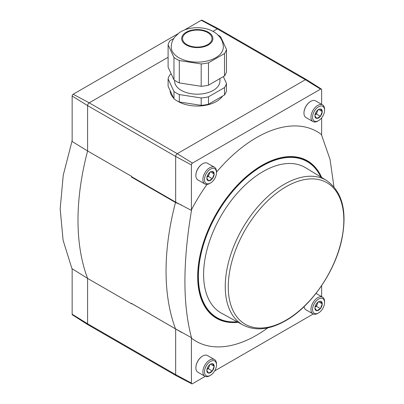 <?xml version="1.0" encoding="UTF-8"?>
<svg xmlns="http://www.w3.org/2000/svg" width="404" height="404" viewBox="0 0 404 404"><rect width="100%" height="100%" fill="white"/><g stroke="black" fill="none" stroke-linecap="round" stroke-linejoin="round"><path stroke-width="0.61" d="M314.994 307.126L316.418 306.303L320.417 308.611L316.721 310.747L314.903 308.035A5.186 2.995 -60 0 1 316.691 303.434L316.786 303.318A5.186 2.995 -60 0 1 318.569 301.748A5.186 2.995 -60 0 1 320.357 301.253L322.235 303.803A5.186 2.995 -60 0 0 320.453 301.263M316.691 310.701A5.186 2.995 -60 0 1 314.903 308.161M320.357 308.651A5.186 2.995 -60 0 1 316.786 310.711M322.235 303.929L320.453 308.53A5.186 2.995 -60 0 0 322.235 303.929L322.235 303.803M206.914 369.524L208.338 368.701L212.342 371.013L208.641 373.144L206.823 370.438A5.186 2.995 -60 0 1 208.61 365.832L208.706 365.716A5.186 2.995 -60 0 1 210.489 364.145A5.186 2.995 -60 0 1 212.277 363.651L214.155 366.201A5.186 2.995 -60 0 0 212.373 363.661M208.61 373.104A5.186 2.995 -60 0 1 206.823 370.559M212.277 371.049A5.186 2.995 -60 0 1 208.706 373.109M214.155 366.327L212.373 370.933A5.186 2.995 -60 0 0 214.155 366.327L214.155 366.201M206.914 177.24L208.338 176.417L212.342 178.73L208.641 180.861L206.823 178.149A5.186 2.995 -60 0 1 208.61 173.548L208.706 173.432A5.186 2.995 -60 0 1 210.489 171.862A5.186 2.995 -60 0 1 212.277 171.367L214.155 173.917A5.186 2.995 -60 0 0 212.373 171.377M208.61 180.815A5.186 2.995 -60 0 1 206.823 178.275M212.277 178.765A5.186 2.995 -60 0 1 208.706 180.825M214.155 174.043L212.373 178.649A5.186 2.995 -60 0 0 214.155 174.043L214.155 173.917M314.994 114.842L316.418 114.019L320.417 116.327L316.721 118.463L314.903 115.751A5.186 2.995 -60 0 1 316.691 111.15L316.786 111.029A5.186 2.995 -60 0 1 318.569 109.464A5.186 2.995 -60 0 1 320.357 108.969L322.235 111.519A5.186 2.995 -60 0 0 320.453 108.979M316.691 118.417A5.186 2.995 -60 0 1 314.903 115.877M320.357 116.367A5.186 2.995 -60 0 1 316.786 118.428M322.235 111.645L320.453 116.246A5.186 2.995 -60 0 0 322.235 111.645L322.235 111.519M72.149 314.211L87.602 323.776L87.602 278.422L72.149 268.741L72.149 314.211A1.475 0.848 120 0 0 72.437 314.873L88.042 324.796A2.262 1.308 120 0 0 88.072 324.816L176.134 375.659A2.262 1.308 120 0 0 176.164 375.675L191.738 383.8A1.515 0.874 -60 0 1 191.41 383.098L191.41 337.633L175.664 328.937L175.664 374.619A2.262 1.308 120 0 0 176.134 375.659M175.664 328.937L131.633 303.515L131.633 303.843A230.967 133.35 -60 0 1 131.457 303.374L181.78 332.512M178.169 33.628L73.19 94.238A1.475 0.848 120 0 0 72.149 96.041L72.149 141.511L87.602 150.97A230.967 133.35 120 0 0 87.602 278.422L131.633 303.843M321.64 296.642L321.64 285.638M168.104 57.282L89.203 102.838L177.265 153.682L305.358 79.724A2.262 1.308 -60 0 1 306.495 79.613A2.262 1.308 -60 0 1 306.52 79.628L321.347 89.057A1.515 0.874 -60 0 1 321.64 89.739L321.64 104.358M192.476 163.075L177.265 153.682A2.262 1.308 120 0 0 175.664 156.454L175.664 202.136L191.41 210.393L191.41 164.928A1.515 0.874 -60 0 1 192.476 163.075L320.574 89.122L305.358 79.724L217.296 28.881L212.974 31.376M201.283 20.281A1.475 0.848 -60 0 1 202.005 20.2L218.402 28.755A2.262 1.308 -60 0 0 217.296 28.881L201.283 20.281L184.274 30.103M321.64 135.077L321.64 117.882M195.879 175.402A9.342 5.393 -60 0 1 195.879 175.291A9.342 5.393 -60 0 1 202.485 163.847A9.342 5.393 -60 0 1 202.586 163.792M303.959 113.004A9.342 5.393 -60 0 1 303.959 112.888A9.342 5.393 -60 0 1 310.565 101.449A9.342 5.393 -60 0 1 310.666 101.394M191.41 210.393A230.219 132.916 -60 0 1 191.683 209.353A121.033 69.877 -60 0 1 207.005 184.406M216.493 172.18A121.033 69.877 -60 0 1 321.367 134.482L330.053 159.418L333.941 186.769M320.574 89.122A1.515 0.874 -60 0 1 321.347 89.057M195.879 367.685A9.342 5.393 -60 0 1 195.879 367.574A9.342 5.393 -60 0 1 202.485 356.131A9.342 5.393 -60 0 1 202.586 356.076M205.156 376.397L192.476 383.714A1.515 0.874 -60 0 1 191.738 383.8M313.236 313.999L214.711 370.877M267.827 327.851A121.033 69.877 -60 0 1 191.683 338.35A230.219 132.916 -60 0 1 191.41 337.633M175.664 202.136L131.633 176.715A121.033 69.877 -60 0 0 131.457 177.058L175.488 202.48L181.78 205.146M175.488 202.48A230.967 133.35 120 0 0 175.488 328.795M191.683 338.35C182.669 305.217 182.669 262.221 191.683 209.353M131.457 177.058A230.967 133.35 -60 0 1 131.633 176.391L131.633 176.715M73.19 94.238L89.203 102.838A2.262 1.308 120 0 0 87.602 105.611L87.602 150.97L131.633 176.391M72.149 140.632L63.236 175.24L60.171 208.918L63.105 240.304L71.968 268.736M238.032 322.276A90.915 52.49 -60 0 1 213.262 316.13A90.915 52.49 -60 0 1 197.682 276.674A90.915 52.49 -60 0 1 261.969 165.327A90.915 52.49 -60 0 1 321.635 177.477M218.402 28.755A2.262 1.308 -60 0 1 218.428 28.77L306.495 79.613M191.41 383.098L175.664 374.619L87.602 323.776A2.262 1.308 120 0 0 88.042 324.796M235.673 321.872A90.461 52.227 -60 0 1 210.131 312.903A90.461 52.227 -60 0 1 197.682 276.493M261.807 165.423A90.461 52.227 -60 0 1 299.566 157.999A90.461 52.227 -60 0 1 320.104 175.634M211.191 313.454A89.547 51.702 -60 0 1 208.898 311.61M297.829 157.575A89.547 51.702 -60 0 1 300.571 158.641M324.574 110.231A8.489 4.904 -60 0 1 318.569 120.629A8.489 4.904 -60 0 1 312.565 117.165A8.489 4.904 -60 0 1 318.569 106.767A8.489 4.904 -60 0 1 324.574 110.231L324.574 109.307A9.625 5.555 -60 0 0 322.584 104.904L315.575 100.859A9.625 5.555 -60 0 0 310.767 101.333A9.625 5.555 -60 0 0 303.959 113.12A9.625 5.555 -60 0 0 305.954 117.529L312.959 121.569A9.625 5.555 -60 0 1 312.959 110.459A9.625 5.555 -60 0 1 322.584 104.904M318.569 120.629L317.771 121.094A9.625 5.555 -60 0 1 312.959 121.569M324.574 302.515A8.489 4.904 -60 0 1 318.569 312.918A8.489 4.904 -60 0 1 312.565 309.449A8.489 4.904 -60 0 1 318.569 299.051A8.489 4.904 -60 0 1 324.574 302.515L324.574 301.591A9.625 5.555 -60 0 0 322.584 297.187L316.004 293.385M318.569 312.918L317.771 313.378A9.625 5.555 -60 0 1 312.959 313.852A9.625 5.555 -60 0 1 312.959 302.742A9.625 5.555 -60 0 1 322.584 297.187M312.959 313.852L305.954 309.812A9.625 5.555 -60 0 1 304.055 306.651M216.493 364.913A8.489 4.904 -60 0 1 210.489 375.316A8.489 4.904 -60 0 1 204.485 371.847A8.489 4.904 -60 0 1 210.489 361.449A8.489 4.904 -60 0 1 216.493 364.913L216.493 363.989A9.625 5.555 -60 0 0 214.504 359.585L207.499 355.54A9.625 5.555 -60 0 0 202.687 356.015A9.625 5.555 -60 0 0 195.879 367.802A9.625 5.555 -60 0 0 197.874 372.21L204.879 376.255A9.625 5.555 -60 0 1 204.879 365.14A9.625 5.555 -60 0 1 214.504 359.585M210.489 375.316L209.691 375.776A9.625 5.555 -60 0 1 204.879 376.255M216.493 172.629A8.489 4.904 -60 0 1 210.489 183.032A8.489 4.904 -60 0 1 204.485 179.563A8.489 4.904 -60 0 1 210.489 169.165A8.489 4.904 -60 0 1 216.493 172.629L216.493 171.705A9.625 5.555 -60 0 0 214.504 167.301L207.499 163.256A9.625 5.555 -60 0 0 202.687 163.731A9.625 5.555 -60 0 0 195.879 175.518A9.625 5.555 -60 0 0 197.874 179.926L204.879 183.972A9.625 5.555 -60 0 1 204.879 172.856A9.625 5.555 -60 0 1 214.504 167.301M210.489 183.032L209.691 183.492A9.625 5.555 -60 0 1 204.879 183.972M317.741 110.055A4.53 2.616 -60 0 1 317.342 111.635L318.049 109.807M316.418 114.019L317.342 111.635A4.53 2.616 -60 0 1 314.999 114.802M318.64 109.469L322.266 111.565M209.661 172.452A4.53 2.616 -60 0 1 209.262 174.033L209.969 172.205M208.338 176.417L209.262 174.033A4.53 2.616 -60 0 1 206.919 177.199M210.56 171.867L214.191 173.962M209.661 364.736A4.53 2.616 -60 0 1 209.262 366.317L209.969 364.489M208.338 368.701L209.262 366.317A4.53 2.616 -60 0 1 206.919 369.483M210.56 364.15L214.191 366.246M317.741 302.338A4.53 2.616 -60 0 1 317.342 303.919L318.049 302.091M316.418 306.303L317.342 303.919A4.53 2.616 -60 0 1 314.999 307.085M318.64 301.753L322.266 303.848M243.056 325.033L221.533 313.216A84.012 48.505 -60 0 1 221.013 215.913A84.012 48.505 -60 0 1 305.535 167.716L326.533 180.447A83.487 48.202 -60 0 0 242.536 228.341A83.487 48.202 -60 0 0 243.056 325.033C255.379 331.27 269.559 329.836 285.608 320.726C311.131 306.414 335.073 271.771 341.764 239.648C347.45 211.343 342.375 191.612 326.533 180.447M237.123 321.776A90.122 52.035 -60 0 1 217.064 317.701A90.122 52.035 -60 0 1 217.064 213.635A90.122 52.035 -60 0 1 307.191 161.605A90.122 52.035 -60 0 1 320.741 176.937M217.064 317.701L216.584 317.423A90.122 52.035 -60 0 1 210.327 312.625A90.122 52.035 -60 0 1 216.584 213.357A90.122 52.035 -60 0 1 299.425 158.302A90.122 52.035 -60 0 1 306.707 161.327L307.191 161.605M171.235 73.962L170.064 74.639A29.436 16.993 0 0 0 168.104 78.856L168.104 86.254L173.967 98.884A29.436 16.993 0 0 0 179.31 101.97L201.187 105.353A29.436 16.993 0 0 0 208.489 104.222L224.503 94.98A29.436 16.993 0 0 0 226.457 90.759L226.457 83.365L223.326 76.614M173.967 98.884L173.967 91.486A29.436 16.993 0 0 0 179.31 94.571L201.187 97.955A29.436 16.993 0 0 0 208.489 96.829L208.489 104.222M179.31 101.97L179.31 94.571M224.503 94.98L224.503 87.582A29.436 16.993 0 0 0 226.457 83.365M201.187 105.353L201.187 97.955M219.928 78.578L219.928 81.113A22.644 13.074 180 0 1 197.283 94.188A22.644 13.074 180 0 1 174.639 81.113L174.639 80.325M168.104 78.856L173.967 91.486M224.503 87.582L208.489 96.829M173.771 38.481L170.064 40.622A29.436 16.993 0 0 0 168.104 44.839L168.104 67.21L173.967 79.84A29.436 16.993 0 0 0 179.31 82.926L201.187 86.31A29.436 16.993 0 0 0 208.489 85.178L224.503 75.937A29.436 16.993 0 0 0 226.457 71.715L226.457 49.344L220.599 36.719A29.436 16.993 0 0 0 217.948 34.986M168.104 44.839L173.967 57.469L173.967 79.84M173.967 57.469A29.436 16.993 0 0 0 179.31 60.555L179.31 82.926M179.31 60.555L201.187 63.938L201.187 86.31M201.187 63.938A29.436 16.993 0 0 0 208.489 62.807L208.489 85.178M208.489 62.807L224.503 53.565L224.503 75.937M224.503 53.565A29.436 16.993 0 0 0 226.457 49.344M171.24 47.091A26.043 15.034 0 0 0 187.315 60.984A26.043 15.034 0 0 0 215.696 57.721A26.043 15.034 0 0 0 223.321 47.091C223.261 43.38 222.104 40.052 219.847 37.117L217.554 34.618C214.186 31.628 210.11 29.608 205.333 28.548C193.799 26.159 183.719 29.174 178.684 33.229L174.695 37.148C172.452 40.077 171.301 43.39 171.24 47.091M207.691 44.597A14.721 8.499 0 0 0 211.999 38.587A14.721 8.499 0 0 0 197.283 30.088A14.721 8.499 0 0 0 182.563 38.587A14.721 8.499 0 0 0 191.648 46.44A14.721 8.499 0 0 0 207.691 44.597M177.3 100.985A27.174 15.69 0 0 0 216.493 101.449A27.174 15.69 0 0 0 222.574 96.091M170.109 90.577A27.174 15.69 0 0 0 173.558 98.005M72.149 96.041L87.602 105.611L175.664 156.454L191.41 164.928M286.047 320.18A81.709 47.177 -60 0 1 236.012 248.995A81.709 47.177 -60 0 1 336.088 191.218A81.709 47.177 -60 0 1 286.047 320.18M208.121 310.444A89.324 51.571 -60 0 1 206.813 309.065L210.327 312.625M296.43 157.484L294.592 157.04A89.324 51.571 -60 0 1 296.43 157.484L299.425 158.302M208.328 44.965A15.625 9.019 0 0 0 201.323 29.876A15.625 9.019 0 0 0 182.189 40.92A15.625 9.019 0 0 0 208.328 44.965"/></g></svg>
